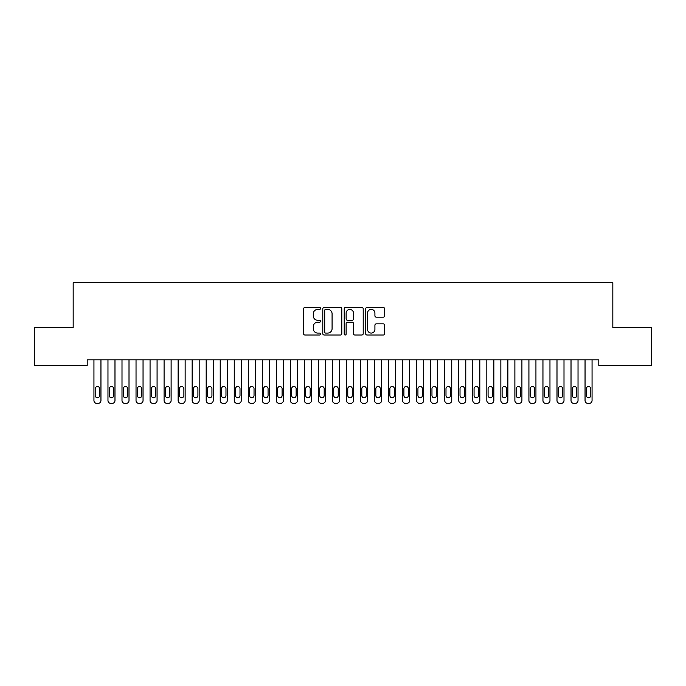 <?xml version="1.0" encoding="UTF-8"?>
<svg xmlns="http://www.w3.org/2000/svg" width="686" height="686" viewBox="0 0 686 686"><rect width="100%" height="100%" fill="white"/><g stroke="black" fill="none" stroke-linecap="round" stroke-linejoin="round"><path stroke-width="1.03" d="M320.551 308.426A0.96 0.96 0 0 0 319.582 307.465L304.953 307.465A1.381 1.381 0 0 0 303.572 308.837L303.572 333.636A1.381 1.381 0 0 0 304.953 335.008L319.582 335.008A0.96 0.96 0 0 0 320.551 334.048A0.96 0.96 0 0 0 319.582 333.079L317.695 333.079A4.408 4.408 0 0 1 313.288 328.671L313.288 326.605A4.408 4.408 0 0 1 317.695 322.197L319.582 322.197A0.96 0.96 0 0 0 320.551 321.237A0.96 0.96 0 0 0 319.582 320.276L317.695 320.276A4.408 4.408 0 0 1 313.288 315.869L313.288 313.802A4.408 4.408 0 0 1 317.695 309.395L319.582 309.395A0.96 0.96 0 0 0 320.551 308.426M383.251 317.172A1.381 1.381 0 0 0 384.632 315.8L384.632 308.837A1.381 1.381 0 0 0 383.251 307.465L367.001 307.465A1.381 1.381 0 0 0 365.621 308.837L365.621 333.636A1.381 1.381 0 0 0 367.001 335.008L383.251 335.008A1.381 1.381 0 0 0 384.632 333.636L384.632 325.233A1.381 1.381 0 0 0 383.251 323.852L376.297 323.852A1.381 1.381 0 0 0 374.916 325.233L374.916 329.4A3.687 3.687 0 0 1 371.237 333.079A3.687 3.687 0 0 1 367.55 329.4L367.55 313.073A3.687 3.687 0 0 1 371.237 309.395A3.687 3.687 0 0 1 374.916 313.073L374.916 315.8A1.381 1.381 0 0 0 376.297 317.172L383.251 317.172M598.801 359.824L87.199 359.824L87.199 365.441L34.3 365.441L34.3 327.548L73.17 327.548L73.17 282.649L612.83 282.649L612.83 327.548L651.7 327.548L651.7 365.441L598.801 365.441L598.801 359.824M341.791 308.837A1.381 1.381 0 0 0 340.419 307.465L324.169 307.465A1.381 1.381 0 0 0 322.789 308.837L322.789 333.636A1.381 1.381 0 0 0 324.169 335.008L340.419 335.008A1.381 1.381 0 0 0 341.791 333.636L341.791 308.837M345.581 307.465L361.831 307.465A1.381 1.381 0 0 1 363.211 308.837L363.211 333.636A1.381 1.381 0 0 1 361.831 335.008L354.876 335.008A1.381 1.381 0 0 1 353.504 333.636L353.504 323.578A1.381 1.381 0 0 0 352.124 322.197L347.51 322.197A1.381 1.381 0 0 0 346.13 323.578L346.13 334.048A0.96 0.96 0 0 1 345.169 335.008A0.96 0.96 0 0 1 344.209 334.048L344.209 308.837A1.381 1.381 0 0 1 345.581 307.465M325.679 309.395A0.96 0.96 0 0 0 324.718 310.355L324.718 332.118A0.96 0.96 0 0 0 325.679 333.079L327.676 333.079A4.408 4.408 0 0 0 332.084 328.671L332.084 313.802A4.408 4.408 0 0 0 327.676 309.395L325.679 309.395M353.504 313.142A3.687 3.687 0 0 0 349.817 309.463A3.687 3.687 0 0 0 346.13 313.142L346.13 318.896A1.381 1.381 0 0 0 347.51 320.276L352.124 320.276A1.381 1.381 0 0 0 353.504 318.896L353.504 313.142M93.939 400.547L93.939 359.824L93.939 400.547A2.804 2.804 0 0 0 96.743 403.351L98.141 403.351A2.804 2.804 0 0 0 100.953 400.547L100.953 359.824L100.953 400.547M99.684 395.496A2.247 2.247 0 0 1 97.446 397.734A2.247 2.247 0 0 1 95.2 395.496L95.2 388.756A2.247 2.247 0 0 1 97.446 386.51A2.247 2.247 0 0 1 99.684 388.756L99.684 395.496M96.743 403.351L98.141 403.351M107.968 400.547L107.968 359.824L107.968 400.547A2.804 2.804 0 0 0 110.772 403.351L112.178 403.351A2.804 2.804 0 0 0 114.982 400.547L114.982 359.824L114.982 400.547M121.997 400.547L121.997 359.824L121.997 400.547A2.804 2.804 0 0 0 124.809 403.351L126.207 403.351A2.804 2.804 0 0 0 129.011 400.547L129.011 359.824L129.011 400.547M113.722 395.496A2.247 2.247 0 0 1 111.475 397.734A2.247 2.247 0 0 1 109.228 395.496L109.228 388.756A2.247 2.247 0 0 1 111.475 386.51A2.247 2.247 0 0 1 113.722 388.756L113.722 395.496M110.772 403.351L112.178 403.351M127.75 395.496A2.247 2.247 0 0 1 125.504 397.734A2.247 2.247 0 0 1 123.266 395.496L123.266 388.756A2.247 2.247 0 0 1 125.504 386.51A2.247 2.247 0 0 1 127.75 388.756L127.75 395.496M124.809 403.351L126.207 403.351M136.034 400.547L136.034 359.824L136.034 400.547A2.804 2.804 0 0 0 138.838 403.351L140.244 403.351A2.804 2.804 0 0 0 143.048 400.547L143.048 359.824L143.048 400.547M150.062 400.547L150.062 359.824L150.062 400.547A2.804 2.804 0 0 0 152.867 403.351L154.273 403.351A2.804 2.804 0 0 0 157.077 400.547L157.077 359.824L157.077 400.547M141.788 395.496A2.247 2.247 0 0 1 139.541 397.734A2.247 2.247 0 0 1 137.294 395.496L137.294 388.756A2.247 2.247 0 0 1 139.541 386.51A2.247 2.247 0 0 1 141.788 388.756L141.788 395.496M138.838 403.351L140.244 403.351M155.816 395.496A2.247 2.247 0 0 1 153.57 397.734A2.247 2.247 0 0 1 151.323 395.496L151.323 388.756A2.247 2.247 0 0 1 153.57 386.51A2.247 2.247 0 0 1 155.816 388.756L155.816 395.496M152.867 403.351L154.273 403.351M164.091 400.547L164.091 359.824L164.091 400.547A2.804 2.804 0 0 0 166.904 403.351L168.302 403.351A2.804 2.804 0 0 0 171.114 400.547L171.114 359.824L171.114 400.547M169.845 395.496A2.247 2.247 0 0 1 167.598 397.734A2.247 2.247 0 0 1 165.36 395.496L165.36 388.756A2.247 2.247 0 0 1 167.598 386.51A2.247 2.247 0 0 1 169.845 388.756L169.845 395.496M166.904 403.351L168.302 403.351M178.128 400.547L178.128 359.824L178.128 400.547A2.804 2.804 0 0 0 180.933 403.351L182.339 403.351A2.804 2.804 0 0 0 185.143 400.547L185.143 359.824L185.143 400.547M183.882 395.496A2.247 2.247 0 0 1 181.636 397.734A2.247 2.247 0 0 1 179.389 395.496L179.389 388.756A2.247 2.247 0 0 1 181.636 386.51A2.247 2.247 0 0 1 183.882 388.756L183.882 395.496M180.933 403.351L182.339 403.351M192.157 400.547L192.157 359.824L192.157 400.547A2.804 2.804 0 0 0 194.961 403.351L196.368 403.351A2.804 2.804 0 0 0 199.172 400.547L199.172 359.824L199.172 400.547M206.186 400.547L206.186 359.824L206.186 400.547A2.804 2.804 0 0 0 208.998 403.351L210.396 403.351A2.804 2.804 0 0 0 213.209 400.547L213.209 359.824L213.209 400.547M220.223 400.547L220.223 359.824L220.223 400.547A2.804 2.804 0 0 0 223.027 403.351L224.433 403.351A2.804 2.804 0 0 0 227.238 400.547L227.238 359.824L227.238 400.547M234.252 400.547L234.252 359.824L234.252 400.547A2.804 2.804 0 0 0 237.056 403.351L238.462 403.351A2.804 2.804 0 0 0 241.266 400.547L241.266 359.824L241.266 400.547M248.289 400.547L248.289 359.824L248.289 400.547A2.804 2.804 0 0 0 251.093 403.351L252.491 403.351A2.804 2.804 0 0 0 255.303 400.547L255.303 359.824L255.303 400.547M262.318 400.547L262.318 359.824L262.318 400.547A2.804 2.804 0 0 0 265.122 403.351L266.528 403.351A2.804 2.804 0 0 0 269.332 400.547L269.332 359.824L269.332 400.547M276.347 400.547L276.347 359.824L276.347 400.547A2.804 2.804 0 0 0 279.159 403.351L280.557 403.351A2.804 2.804 0 0 0 283.361 400.547L283.361 359.824L283.361 400.547M290.384 400.547L290.384 359.824L290.384 400.547A2.804 2.804 0 0 0 293.188 403.351L294.594 403.351A2.804 2.804 0 0 0 297.398 400.547L297.398 359.824L297.398 400.547M304.413 400.547L304.413 359.824L304.413 400.547A2.804 2.804 0 0 0 307.217 403.351L308.623 403.351A2.804 2.804 0 0 0 311.427 400.547L311.427 359.824L311.427 400.547M318.441 400.547L318.441 359.824L318.441 400.547A2.804 2.804 0 0 0 321.254 403.351L322.652 403.351A2.804 2.804 0 0 0 325.464 400.547L325.464 359.824L325.464 400.547M332.478 400.547L332.478 359.824L332.478 400.547A2.804 2.804 0 0 0 335.283 403.351L336.689 403.351A2.804 2.804 0 0 0 339.493 400.547L339.493 359.824L339.493 400.547M346.507 400.547L346.507 359.824L346.507 400.547A2.804 2.804 0 0 0 349.311 403.351L350.718 403.351A2.804 2.804 0 0 0 353.522 400.547L353.522 359.824L353.522 400.547M360.536 400.547L360.536 359.824L360.536 400.547A2.804 2.804 0 0 0 363.348 403.351L364.746 403.351A2.804 2.804 0 0 0 367.559 400.547L367.559 359.824L367.559 400.547M374.573 400.547L374.573 359.824L374.573 400.547A2.804 2.804 0 0 0 377.377 403.351L378.783 403.351A2.804 2.804 0 0 0 381.588 400.547L381.588 359.824L381.588 400.547M388.602 400.547L388.602 359.824L388.602 400.547A2.804 2.804 0 0 0 391.406 403.351L392.812 403.351A2.804 2.804 0 0 0 395.616 400.547L395.616 359.824L395.616 400.547M402.639 400.547L402.639 359.824L402.639 400.547A2.804 2.804 0 0 0 405.443 403.351L406.841 403.351A2.804 2.804 0 0 0 409.653 400.547L409.653 359.824L409.653 400.547M416.668 400.547L416.668 359.824L416.668 400.547A2.804 2.804 0 0 0 419.472 403.351L420.878 403.351A2.804 2.804 0 0 0 423.682 400.547L423.682 359.824L423.682 400.547M430.697 400.547L430.697 359.824L430.697 400.547A2.804 2.804 0 0 0 433.509 403.351L434.907 403.351A2.804 2.804 0 0 0 437.711 400.547L437.711 359.824L437.711 400.547M444.734 400.547L444.734 359.824L444.734 400.547A2.804 2.804 0 0 0 447.538 403.351L448.944 403.351A2.804 2.804 0 0 0 451.748 400.547L451.748 359.824L451.748 400.547M458.763 400.547L458.763 359.824L458.763 400.547A2.804 2.804 0 0 0 461.567 403.351L462.973 403.351A2.804 2.804 0 0 0 465.777 400.547L465.777 359.824L465.777 400.547M472.791 400.547L472.791 359.824L472.791 400.547A2.804 2.804 0 0 0 475.604 403.351L477.002 403.351A2.804 2.804 0 0 0 479.814 400.547L479.814 359.824L479.814 400.547M197.911 395.496A2.247 2.247 0 0 1 195.664 397.734A2.247 2.247 0 0 1 193.418 395.496L193.418 388.756A2.247 2.247 0 0 1 195.664 386.51A2.247 2.247 0 0 1 197.911 388.756L197.911 395.496M194.961 403.351L196.368 403.351M211.94 395.496A2.247 2.247 0 0 1 209.702 397.734A2.247 2.247 0 0 1 207.455 395.496L207.455 388.756A2.247 2.247 0 0 1 209.702 386.51A2.247 2.247 0 0 1 211.94 388.756L211.94 395.496M208.998 403.351L210.396 403.351M225.977 395.496A2.247 2.247 0 0 1 223.73 397.734A2.247 2.247 0 0 1 221.484 395.496L221.484 388.756A2.247 2.247 0 0 1 223.73 386.51A2.247 2.247 0 0 1 225.977 388.756L225.977 395.496M223.027 403.351L224.433 403.351M240.006 395.496A2.247 2.247 0 0 1 237.759 397.734A2.247 2.247 0 0 1 235.512 395.496L235.512 388.756A2.247 2.247 0 0 1 237.759 386.51A2.247 2.247 0 0 1 240.006 388.756L240.006 395.496M237.056 403.351L238.462 403.351M254.034 395.496A2.247 2.247 0 0 1 251.796 397.734A2.247 2.247 0 0 1 249.55 395.496L249.55 388.756A2.247 2.247 0 0 1 251.796 386.51A2.247 2.247 0 0 1 254.034 388.756L254.034 395.496M251.093 403.351L252.491 403.351M268.072 395.496A2.247 2.247 0 0 1 265.825 397.734A2.247 2.247 0 0 1 263.578 395.496L263.578 388.756A2.247 2.247 0 0 1 265.825 386.51A2.247 2.247 0 0 1 268.072 388.756L268.072 395.496M265.122 403.351L266.528 403.351M282.1 395.496A2.247 2.247 0 0 1 279.854 397.734A2.247 2.247 0 0 1 277.616 395.496L277.616 388.756A2.247 2.247 0 0 1 279.854 386.51A2.247 2.247 0 0 1 282.1 388.756L282.1 395.496M279.159 403.351L280.557 403.351M296.138 395.496A2.247 2.247 0 0 1 293.891 397.734A2.247 2.247 0 0 1 291.644 395.496L291.644 388.756A2.247 2.247 0 0 1 293.891 386.51A2.247 2.247 0 0 1 296.138 388.756L296.138 395.496M293.188 403.351L294.594 403.351M310.166 395.496A2.247 2.247 0 0 1 307.92 397.734A2.247 2.247 0 0 1 305.673 395.496L305.673 388.756A2.247 2.247 0 0 1 307.92 386.51A2.247 2.247 0 0 1 310.166 388.756L310.166 395.496M307.217 403.351L308.623 403.351M324.195 395.496A2.247 2.247 0 0 1 321.948 397.734A2.247 2.247 0 0 1 319.71 395.496L319.71 388.756A2.247 2.247 0 0 1 321.948 386.51A2.247 2.247 0 0 1 324.195 388.756L324.195 395.496M321.254 403.351L322.652 403.351M338.232 395.496A2.247 2.247 0 0 1 335.986 397.734A2.247 2.247 0 0 1 333.739 395.496L333.739 388.756A2.247 2.247 0 0 1 335.986 386.51A2.247 2.247 0 0 1 338.232 388.756L338.232 395.496M335.283 403.351L336.689 403.351M352.261 395.496A2.247 2.247 0 0 1 350.014 397.734A2.247 2.247 0 0 1 347.768 395.496L347.768 388.756A2.247 2.247 0 0 1 350.014 386.51A2.247 2.247 0 0 1 352.261 388.756L352.261 395.496M349.311 403.351L350.718 403.351M366.29 395.496A2.247 2.247 0 0 1 364.052 397.734A2.247 2.247 0 0 1 361.805 395.496L361.805 388.756A2.247 2.247 0 0 1 364.052 386.51A2.247 2.247 0 0 1 366.29 388.756L366.29 395.496M363.348 403.351L364.746 403.351M380.327 395.496A2.247 2.247 0 0 1 378.08 397.734A2.247 2.247 0 0 1 375.834 395.496L375.834 388.756A2.247 2.247 0 0 1 378.08 386.51A2.247 2.247 0 0 1 380.327 388.756L380.327 395.496M377.377 403.351L378.783 403.351M394.356 395.496A2.247 2.247 0 0 1 392.109 397.734A2.247 2.247 0 0 1 389.862 395.496L389.862 388.756A2.247 2.247 0 0 1 392.109 386.51A2.247 2.247 0 0 1 394.356 388.756L394.356 395.496M391.406 403.351L392.812 403.351M408.384 395.496A2.247 2.247 0 0 1 406.146 397.734A2.247 2.247 0 0 1 403.9 395.496L403.9 388.756A2.247 2.247 0 0 1 406.146 386.51A2.247 2.247 0 0 1 408.384 388.756L408.384 395.496M405.443 403.351L406.841 403.351M422.422 395.496A2.247 2.247 0 0 1 420.175 397.734A2.247 2.247 0 0 1 417.928 395.496L417.928 388.756A2.247 2.247 0 0 1 420.175 386.51A2.247 2.247 0 0 1 422.422 388.756L422.422 395.496M419.472 403.351L420.878 403.351M436.45 395.496A2.247 2.247 0 0 1 434.204 397.734A2.247 2.247 0 0 1 431.966 395.496L431.966 388.756A2.247 2.247 0 0 1 434.204 386.51A2.247 2.247 0 0 1 436.45 388.756L436.45 395.496M433.509 403.351L434.907 403.351M450.488 395.496A2.247 2.247 0 0 1 448.241 397.734A2.247 2.247 0 0 1 445.994 395.496L445.994 388.756A2.247 2.247 0 0 1 448.241 386.51A2.247 2.247 0 0 1 450.488 388.756L450.488 395.496M447.538 403.351L448.944 403.351M464.516 395.496A2.247 2.247 0 0 1 462.27 397.734A2.247 2.247 0 0 1 460.023 395.496L460.023 388.756A2.247 2.247 0 0 1 462.27 386.51A2.247 2.247 0 0 1 464.516 388.756L464.516 395.496M461.567 403.351L462.973 403.351M478.545 395.496A2.247 2.247 0 0 1 476.298 397.734A2.247 2.247 0 0 1 474.06 395.496L474.06 388.756A2.247 2.247 0 0 1 476.298 386.51A2.247 2.247 0 0 1 478.545 388.756L478.545 395.496M475.604 403.351L477.002 403.351M486.828 400.547L486.828 359.824L486.828 400.547A2.804 2.804 0 0 0 489.633 403.351L491.039 403.351A2.804 2.804 0 0 0 493.843 400.547L493.843 359.824L493.843 400.547M492.582 395.496A2.247 2.247 0 0 1 490.336 397.734A2.247 2.247 0 0 1 488.089 395.496L488.089 388.756A2.247 2.247 0 0 1 490.336 386.51A2.247 2.247 0 0 1 492.582 388.756L492.582 395.496M489.633 403.351L491.039 403.351M500.857 400.547L500.857 359.824L500.857 400.547A2.804 2.804 0 0 0 503.661 403.351L505.067 403.351A2.804 2.804 0 0 0 507.872 400.547L507.872 359.824L507.872 400.547M506.611 395.496A2.247 2.247 0 0 1 504.364 397.734A2.247 2.247 0 0 1 502.118 395.496L502.118 388.756A2.247 2.247 0 0 1 504.364 386.51A2.247 2.247 0 0 1 506.611 388.756L506.611 395.496M503.661 403.351L505.067 403.351M514.886 400.547L514.886 359.824L514.886 400.547A2.804 2.804 0 0 0 517.698 403.351L519.096 403.351A2.804 2.804 0 0 0 521.909 400.547L521.909 359.824L521.909 400.547M520.64 395.496A2.247 2.247 0 0 1 518.402 397.734A2.247 2.247 0 0 1 516.155 395.496L516.155 388.756A2.247 2.247 0 0 1 518.402 386.51A2.247 2.247 0 0 1 520.64 388.756L520.64 395.496M517.698 403.351L519.096 403.351M528.923 400.547L528.923 359.824L528.923 400.547A2.804 2.804 0 0 0 531.727 403.351L533.133 403.351A2.804 2.804 0 0 0 535.938 400.547L535.938 359.824L535.938 400.547M534.677 395.496A2.247 2.247 0 0 1 532.43 397.734A2.247 2.247 0 0 1 530.184 395.496L530.184 388.756A2.247 2.247 0 0 1 532.43 386.51A2.247 2.247 0 0 1 534.677 388.756L534.677 395.496M531.727 403.351L533.133 403.351M542.952 400.547L542.952 359.824L542.952 400.547A2.804 2.804 0 0 0 545.756 403.351L547.162 403.351A2.804 2.804 0 0 0 549.966 400.547L549.966 359.824L549.966 400.547M548.706 395.496A2.247 2.247 0 0 1 546.459 397.734A2.247 2.247 0 0 1 544.212 395.496L544.212 388.756A2.247 2.247 0 0 1 546.459 386.51A2.247 2.247 0 0 1 548.706 388.756L548.706 395.496M545.756 403.351L547.162 403.351M556.989 400.547L556.989 359.824L556.989 400.547A2.804 2.804 0 0 0 559.793 403.351L561.191 403.351A2.804 2.804 0 0 0 564.003 400.547L564.003 359.824L564.003 400.547M562.734 395.496A2.247 2.247 0 0 1 560.496 397.734A2.247 2.247 0 0 1 558.25 395.496L558.25 388.756A2.247 2.247 0 0 1 560.496 386.51A2.247 2.247 0 0 1 562.734 388.756L562.734 395.496M559.793 403.351L561.191 403.351M571.018 400.547L571.018 359.824L571.018 400.547A2.804 2.804 0 0 0 573.822 403.351L575.228 403.351A2.804 2.804 0 0 0 578.032 400.547L578.032 359.824L578.032 400.547M576.772 395.496A2.247 2.247 0 0 1 574.525 397.734A2.247 2.247 0 0 1 572.278 395.496L572.278 388.756A2.247 2.247 0 0 1 574.525 386.51A2.247 2.247 0 0 1 576.772 388.756L576.772 395.496M573.822 403.351L575.228 403.351M585.047 400.547L585.047 359.824L585.047 400.547A2.804 2.804 0 0 0 587.859 403.351L589.257 403.351A2.804 2.804 0 0 0 592.061 400.547L592.061 359.824L592.061 400.547M590.8 395.496A2.247 2.247 0 0 1 588.554 397.734A2.247 2.247 0 0 1 586.316 395.496L586.316 388.756A2.247 2.247 0 0 1 588.554 386.51A2.247 2.247 0 0 1 590.8 388.756L590.8 395.496M587.859 403.351L589.257 403.351"/></g></svg>
